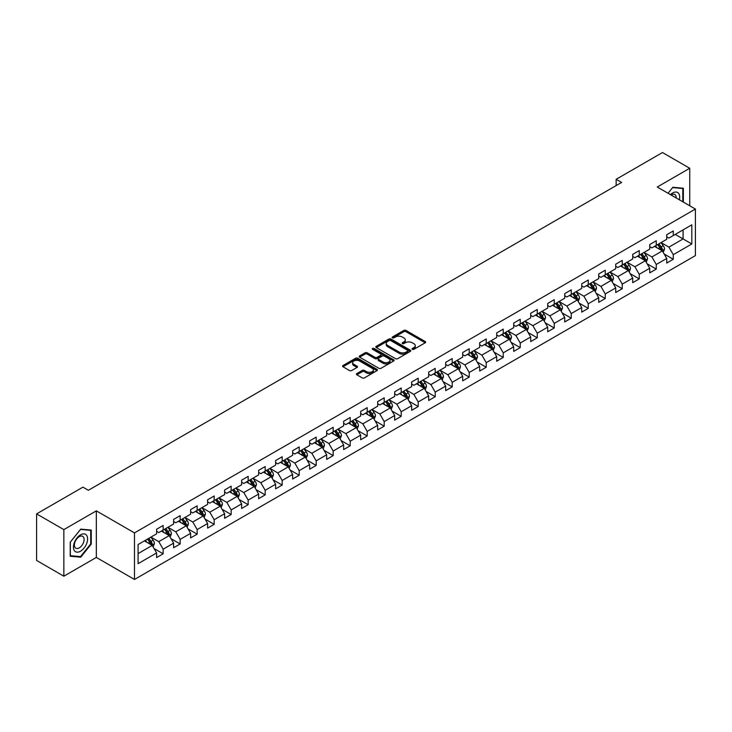 <?xml version="1.0" encoding="UTF-8"?>
<svg xmlns="http://www.w3.org/2000/svg" width="732" height="732" viewBox="0 0 732 732"><rect width="100%" height="100%" fill="white"/><g stroke="black" fill="none" stroke-linecap="round" stroke-linejoin="round"><path stroke-width="1.1" d="M412.354 349.338A1.061 0.613 0 0 0 413.855 349.338L425.219 342.777A1.51 0.869 0 0 0 425.667 342.164A1.51 0.869 0 0 0 425.219 341.542L405.967 330.425A1.51 0.869 0 0 0 403.826 330.425L392.453 336.985A1.061 0.613 0 0 0 393.953 337.855L395.426 337.004A4.84 2.8 0 0 1 402.271 337.004L403.881 337.928A4.84 2.8 0 0 1 405.299 339.904A4.84 2.8 0 0 1 403.881 341.881L402.408 342.732A1.061 0.613 0 0 0 403.899 343.601L405.372 342.75A4.84 2.8 0 0 1 412.226 342.75L413.827 343.674A4.84 2.8 0 0 1 415.245 345.65A4.84 2.8 0 0 1 413.827 347.627L412.354 348.478A1.061 0.613 0 0 0 412.354 349.338L412.354 348.478M356.85 373.54A1.51 0.869 0 0 0 356.411 374.162A1.51 0.869 0 0 0 356.85 374.775L362.258 377.895A1.51 0.869 0 0 0 364.399 377.895L377.026 370.602A1.51 0.869 0 0 0 377.465 369.989A1.51 0.869 0 0 0 377.026 369.367L357.765 358.25A1.51 0.869 0 0 0 355.624 358.25L342.997 365.543A1.51 0.869 0 0 0 342.558 366.156A1.51 0.869 0 0 0 342.997 366.778L349.521 370.548A1.51 0.869 0 0 0 351.662 370.548L357.07 367.427A1.51 0.869 0 0 0 357.509 366.805A1.51 0.869 0 0 0 357.07 366.192L353.831 364.316A4.044 2.333 0 0 1 352.65 362.669A4.044 2.333 0 0 1 355.148 360.51A4.044 2.333 0 0 1 359.558 361.013L372.231 368.333A4.044 2.333 0 0 1 373.421 369.989A4.044 2.333 0 0 1 370.923 372.149A4.044 2.333 0 0 1 366.512 371.636L364.399 370.419A1.51 0.869 0 0 0 362.258 370.419L356.85 373.54L356.85 374.775M96.331 510.863L63.849 529.62L36.6 513.891L36.6 560.456L63.849 576.194L96.331 557.436L134.487 579.46L134.487 532.896L96.331 510.863L96.331 557.436M689.736 205.774L689.736 168.269L657.254 187.026L695.4 209.05L134.487 532.896M689.736 168.269L662.478 152.54L616.161 179.285L616.161 185.58M36.6 513.891L82.926 487.146L88.38 490.284L621.605 182.433L616.161 179.285M395.527 358.68A1.51 0.869 0 0 0 397.668 358.68L410.295 351.397A1.51 0.869 0 0 0 410.743 350.774A1.51 0.869 0 0 0 410.295 350.161L391.034 339.044A1.51 0.869 0 0 0 388.902 339.044L376.275 346.327A1.51 0.869 0 0 0 375.827 346.95A1.51 0.869 0 0 0 376.275 347.563L395.527 358.68M373.009 349.567A1.061 0.613 0 0 1 374.079 349.722L374.079 348.459L393.66 359.769A1.51 0.869 0 0 1 394.1 360.382A1.51 0.869 0 0 1 393.66 361.004L381.033 368.288A1.51 0.869 0 0 1 378.892 368.288L359.632 357.17L365.039 354.078L365.039 352.815L359.632 355.935A1.51 0.869 0 0 0 359.192 356.557A1.51 0.869 0 0 0 359.632 357.17L359.632 355.935M365.039 354.078A1.51 0.869 0 0 1 367.18 354.078L367.18 352.815A1.51 0.869 0 0 0 365.039 352.815M367.18 352.815L374.985 357.326A1.51 0.869 0 0 0 377.126 357.326L380.713 355.258A1.51 0.869 0 0 0 381.152 354.636A1.51 0.869 0 0 0 380.713 354.023L372.579 349.329A1.061 0.613 0 0 1 374.079 348.459M134.487 579.46L695.4 255.624L695.4 209.05M154.049 548.533L163.154 553.785L163.154 549.192L173.612 543.153L173.612 547.746L180.154 543.967L180.154 539.374L190.622 533.335L190.622 537.928L197.155 534.15L197.155 529.556L207.623 523.517L207.623 528.111L214.165 524.332L214.165 519.738L224.623 513.699L224.623 518.293L231.166 514.514L231.166 509.92L241.633 503.881L241.633 508.475L248.166 504.696L248.166 500.102L258.634 494.063L258.634 498.657L265.176 494.887L265.176 490.284L275.635 484.245L275.635 488.839L282.177 485.069L282.177 480.476L292.644 474.428L292.644 479.021L299.187 475.251L299.187 470.658L309.645 464.61L309.645 469.203L316.187 465.433L316.187 460.84L326.655 454.792L326.655 459.394L333.188 455.615L333.188 451.022L343.656 444.983L343.656 449.576L350.198 445.797L350.198 441.204L360.656 435.165L360.656 439.758L367.199 435.979L367.199 431.386L377.666 425.347L377.666 429.94L384.199 426.161L384.199 421.568L394.667 415.529L394.667 420.122L401.209 416.343L401.209 411.75L411.668 405.711L411.668 410.304L418.21 406.525L418.21 401.932L428.678 395.893L428.678 400.486L435.22 396.707L435.22 392.114L445.678 386.075L445.678 390.668L452.22 386.889L452.22 382.296L462.688 376.257L462.688 380.85L469.221 377.072L469.221 372.478L479.689 366.439L479.689 371.033L486.231 367.263L486.231 362.66L496.689 356.621L496.689 361.215L503.232 357.445L503.232 352.851L513.699 346.803L513.699 351.397L520.232 347.627L520.232 343.034L530.7 336.985L530.7 341.579L537.242 337.809L537.242 333.216L547.701 327.167L547.701 331.77L554.243 327.991L554.243 323.398L564.711 317.359L564.711 321.952L571.253 318.173L571.253 313.58L581.711 307.541L581.711 312.134L588.254 308.355L588.254 303.762L598.712 297.723L598.712 302.316L605.254 298.537L605.254 293.944L615.722 287.905L615.722 292.498L622.264 288.719L622.264 284.126L632.722 278.087L632.722 282.68L639.265 278.901L639.265 274.308L649.732 268.269L649.732 272.862L656.265 269.083L656.265 264.49L666.733 258.451L666.733 263.044L673.275 259.265L673.275 254.672L691.804 243.976L691.804 224.843L683.084 229.885L683.084 238.943L691.804 243.976M163.154 553.785L156.611 557.564L156.611 552.971L138.083 563.667L138.083 544.535L156.611 533.838L156.611 529.245L163.154 525.466L163.154 530.059L173.612 524.021L173.612 519.427L180.154 515.648L180.154 520.242L190.622 514.203L190.622 509.609L197.155 505.83L197.155 510.424L207.623 504.385L207.623 499.791L214.165 496.012L214.165 500.606L224.623 494.567L224.623 489.973L231.166 486.194L231.166 490.788L241.633 484.749L241.633 480.155L248.166 476.376L248.166 480.979L258.634 474.931L258.634 470.337L265.176 466.568L265.176 471.161L275.635 465.113L275.635 460.52L282.177 456.75L282.177 461.343L292.644 455.295L292.644 450.702L299.187 446.932L299.187 451.525L309.645 445.486L309.645 440.884L316.187 437.114L316.187 441.707L326.655 435.668L326.655 431.075L333.188 427.296L333.188 431.889L343.656 425.85L343.656 421.257L350.198 417.478L350.198 422.071L360.656 416.032L360.656 411.439L367.199 407.66L367.199 412.253L377.666 406.214L377.666 401.621L384.199 397.842L384.199 402.435L394.667 396.396L394.667 391.803L401.209 388.024L401.209 392.617L411.668 386.578L411.668 381.985L418.21 378.206L418.21 382.799L428.678 376.76L428.678 372.167L435.22 368.388L435.22 372.981L445.678 366.942L445.678 362.349L452.22 358.57L452.22 363.163L462.688 357.125L462.688 352.531L469.221 348.752L469.221 353.355L479.689 347.307L479.689 342.713L486.231 338.943L486.231 343.537L496.689 337.489L496.689 332.895L503.232 329.125L503.232 333.719L513.699 327.671L513.699 323.077L520.232 319.308L520.232 323.901L530.7 317.862L530.7 313.259L537.242 309.49L537.242 314.083L547.701 308.044L547.701 303.451L554.243 299.672L554.243 304.265L564.711 298.226L564.711 293.633L571.253 289.854L571.253 294.447L581.711 288.408L581.711 283.815L588.254 280.036L588.254 284.629L598.712 278.59L598.712 273.997L605.254 270.218L605.254 274.811L615.722 268.772L615.722 264.179L622.264 260.4L622.264 264.993L632.722 258.954L632.722 254.361L639.265 250.582L639.265 255.175L649.732 249.136L649.732 244.543L656.265 240.764L656.265 245.357L666.733 239.318L666.733 234.725L673.275 230.946L673.275 235.548L691.804 224.843M161.406 531.066L169.257 535.595L158.789 541.643L150.938 537.105M156.611 531.322L158.789 532.576L163.154 530.059M158.789 541.643L163.154 549.192M169.257 535.595L173.612 543.153M178.407 521.248L186.257 525.777L175.79 531.825L167.948 527.296M173.612 521.504L175.79 522.758L180.154 520.242M175.79 531.825L180.154 539.374M186.257 525.777L190.622 533.335M195.417 511.43L203.258 515.968L192.8 522.008L184.949 517.478M190.622 511.686L192.8 512.94L197.155 510.424M192.8 522.008L197.155 529.556M203.258 515.968L207.623 523.517M212.417 501.612L220.268 506.151L209.8 512.19L201.95 507.66M207.623 501.868L209.8 503.131L214.165 500.606M209.8 512.19L214.165 519.738M220.268 506.151L224.623 513.699M229.418 491.803L237.269 496.333L226.81 502.372L218.96 497.842M224.623 492.05L226.81 493.313L231.166 490.788M226.81 502.372L231.166 509.92M237.269 496.333L241.633 503.881M246.428 481.985L254.278 486.515L243.811 492.554L235.96 488.024M241.633 482.232L243.811 483.495L248.166 480.979M243.811 492.554L248.166 500.102M254.278 486.515L258.634 494.063M263.428 472.167L271.279 476.697L260.812 482.736L252.97 478.206M258.634 472.414L260.812 473.677L265.176 471.161M260.812 482.736L265.176 490.284M271.279 476.697L275.635 484.245M280.438 462.35L288.28 466.879L277.821 472.918L269.971 468.389M275.635 462.597L277.821 463.859L282.177 461.343M277.821 472.918L282.177 480.476M288.28 466.879L292.644 474.428M297.439 452.532L305.29 457.061L294.822 463.1L286.971 458.571M292.644 452.779L294.822 454.041L299.187 451.525M294.822 463.1L299.187 470.658M305.29 457.061L309.645 464.61M314.44 442.714L322.29 447.243L311.823 453.282L303.981 448.753M309.645 442.961L311.823 444.223L316.187 441.707M311.823 453.282L316.187 460.84M322.29 447.243L326.655 454.792M331.45 432.896L339.291 437.425L328.833 443.464L320.982 438.935M326.655 433.143L328.833 434.405L333.188 431.889M328.833 443.464L333.188 451.022M339.291 437.425L343.656 444.983M348.45 423.078L356.301 427.607L345.833 433.655L337.983 429.117M343.656 423.334L345.833 424.587L350.198 422.071M345.833 433.655L350.198 441.204M356.301 427.607L360.656 435.165M365.451 413.26L373.302 417.789L362.843 423.837L354.993 419.299M360.656 413.516L362.843 414.77L367.199 412.253M362.843 423.837L367.199 431.386M373.302 417.789L377.666 425.347M382.461 403.442L390.312 407.971L379.844 414.019L371.993 409.481M377.666 403.698L379.844 404.952L384.199 402.435M379.844 414.019L384.199 421.568M390.312 407.971L394.667 415.529M399.462 393.624L407.312 398.162L396.845 404.201L389.003 399.672M394.667 393.88L396.845 395.134L401.209 392.617M396.845 404.201L401.209 411.75M407.312 398.162L411.668 405.711M416.471 383.806L424.313 388.344L413.855 394.383L406.004 389.854M411.668 384.062L413.855 385.316L418.21 382.799M413.855 394.383L418.21 401.932M424.313 388.344L428.678 395.893M433.472 373.988L441.323 378.526L430.855 384.565L423.005 380.036M428.678 374.244L430.855 375.507L435.22 372.981M430.855 384.565L435.22 392.114M441.323 378.526L445.678 386.075M450.473 364.179L458.324 368.708L447.856 374.747L440.014 370.218M445.678 364.426L447.856 365.689L452.22 363.163M447.856 374.747L452.22 382.296M458.324 368.708L462.688 376.257M467.483 354.361L475.324 358.89L464.866 364.929L457.015 360.4M462.688 354.608L464.866 355.871L469.221 353.355M464.866 364.929L469.221 372.478M475.324 358.89L479.689 366.439M484.483 344.543L492.334 349.072L481.866 355.112L474.016 350.582M479.689 344.79L481.866 346.053L486.231 343.537M481.866 355.112L486.231 362.66M492.334 349.072L496.689 356.621M501.484 334.725L509.335 339.255L498.876 345.294L491.026 340.764M496.689 334.972L498.876 336.235L503.232 333.719M498.876 345.294L503.232 352.851M509.335 339.255L513.699 346.803M518.494 324.907L526.335 329.437L515.877 335.476L508.026 330.946M513.699 325.154L515.877 326.417L520.232 323.901M515.877 335.476L520.232 343.034M526.335 329.437L530.7 336.985M535.495 315.089L543.345 319.619L532.878 325.658L525.036 321.128M530.7 315.336L532.878 316.599L537.242 314.083M532.878 325.658L537.242 333.216M543.345 319.619L547.701 327.167M552.504 305.271L560.346 309.801L549.888 315.84L542.037 311.31M547.701 305.528L549.888 306.781L554.243 304.265M549.888 315.84L554.243 323.398M560.346 309.801L564.711 317.359M569.505 295.453L577.356 299.983L566.888 306.031L559.038 301.493M564.711 295.71L566.888 296.963L571.253 294.447M566.888 306.031L571.253 313.58M577.356 299.983L581.711 307.541M586.506 285.636L594.357 290.165L583.889 296.213L576.047 291.675M581.711 285.892L583.889 287.145L588.254 284.629M583.889 296.213L588.254 303.762M594.357 290.165L598.712 297.723M603.516 275.818L611.357 280.347L600.899 286.395L593.048 281.866M598.712 276.074L600.899 277.327L605.254 274.811M600.899 286.395L605.254 293.944M611.357 280.347L615.722 287.905M620.516 266L628.367 270.538L617.899 276.577L610.049 272.048M615.722 266.256L617.899 267.509L622.264 264.993M617.899 276.577L622.264 284.126M628.367 270.538L632.722 278.087M637.517 256.182L645.368 260.72L634.9 266.759L627.059 262.23M632.722 256.438L634.9 257.691L639.265 255.175M634.9 266.759L639.265 274.308M645.368 260.72L649.732 268.269M654.527 246.364L662.369 250.902L651.91 256.941L644.059 252.412M649.732 246.62L651.91 247.883L656.265 245.357M651.91 256.941L656.265 264.49M662.369 250.902L666.733 258.451M675.233 234.414L683.084 238.943L668.911 247.123L661.06 242.594M666.733 236.802L668.911 238.065L673.275 235.548M668.911 247.123L673.275 254.672M63.849 529.62L63.849 576.194M138.083 553.593L152.247 545.413L144.405 540.884M152.247 545.413L156.611 552.971M664.171 254.013L673.275 259.265M647.17 263.831L656.265 269.083M630.161 273.649L639.265 278.901M613.16 283.467L622.264 288.719M596.159 293.285L605.254 298.537M579.149 303.103L588.254 308.355M562.149 312.921L571.253 318.173M545.139 322.739L554.243 327.991M528.138 332.557L537.242 337.809M511.137 342.366L520.232 347.627M494.127 352.183L503.232 357.445M477.127 362.001L486.231 367.263M460.126 371.819L469.221 377.072M443.116 381.637L452.22 386.889M426.115 391.455L435.22 396.707M409.106 401.273L418.21 406.525M392.105 411.091L401.209 416.343M375.104 420.909L384.199 426.161M358.094 430.727L367.199 435.979M341.094 440.545L350.198 445.797M324.093 450.363L333.188 455.615M307.083 460.181L316.187 465.433M290.082 469.99L299.187 475.251M273.073 479.808L282.177 485.069M256.072 489.626L265.176 494.887M239.071 499.444L248.166 504.696M222.061 509.262L231.166 514.514M205.061 519.079L214.165 524.332M188.06 528.897L197.155 534.15M171.05 538.715L180.154 543.967M683.359 202.096L683.359 188.225L672.836 187.282L668.042 193.257L672.617 187.593L682.81 188.508L682.81 201.785M70.226 556.238L80.749 557.171L91.262 544.086L91.262 530.069L80.749 529.126L70.226 542.211L70.226 556.238M90.722 543.775L91.262 544.086M79.632 556.53L80.749 557.171M412.775 349.493L413.827 348.889A4.84 2.8 0 0 0 415.245 346.913L415.245 345.65M405.299 339.904L405.299 341.167A4.84 2.8 0 0 1 403.881 343.143L402.829 343.747M425.201 342.786L405.967 331.678A1.51 0.869 0 0 0 403.826 331.678L392.883 338.001M410.295 350.161L410.295 351.397L391.034 340.298A1.51 0.869 0 0 0 388.902 340.298L376.294 347.581L376.275 346.327M407.623 351.214A1.061 0.613 0 0 0 407.623 350.344L390.714 340.581A1.061 0.613 0 0 0 389.223 340.581L387.667 341.478A4.84 2.8 0 0 0 386.249 343.454A4.84 2.8 0 0 0 387.667 345.431L399.224 352.101A4.84 2.8 0 0 0 406.068 352.101L407.623 351.214L407.623 352.467A1.061 0.613 0 0 0 407.934 352.037L407.934 350.774M386.249 343.454L386.249 344.717A4.84 2.8 0 0 0 387.667 346.693L387.667 345.431M407.623 352.467L406.068 353.364A4.84 2.8 0 0 1 399.224 353.364L387.667 346.693M367.18 354.078L374.985 358.579A1.51 0.869 0 0 0 377.126 358.579L380.713 356.511A1.51 0.869 0 0 0 381.152 355.898L381.152 354.636M374.079 349.722L393.642 361.013M383.092 362.001A4.044 2.333 0 0 0 387.502 362.514A4.044 2.333 0 0 0 390 360.354A4.044 2.333 0 0 0 388.82 358.698L384.355 356.118A1.51 0.869 0 0 0 382.214 356.118L378.627 358.186A1.51 0.869 0 0 0 378.188 358.808A1.51 0.869 0 0 0 378.627 359.421L383.092 362.001L383.092 363.264A4.044 2.333 0 0 0 387.502 363.767A4.044 2.333 0 0 0 390 361.608L390 360.354M378.188 358.808L378.188 360.071A1.51 0.869 0 0 0 378.627 360.684L378.627 359.421M383.092 363.264L378.627 360.684M373.421 369.989L373.421 371.243A4.044 2.333 0 0 1 370.923 373.402A4.044 2.333 0 0 1 366.512 372.899L364.399 371.682A1.51 0.869 0 0 0 362.258 371.682L356.877 374.784M352.65 362.669L352.65 363.923A4.044 2.333 0 0 0 353.831 365.579L353.831 364.316M357.051 367.437L353.831 365.579M376.998 370.621L357.765 359.513A1.51 0.869 0 0 0 355.624 359.513L343.015 366.787M663.238 252.394L664.528 249.127A4.081 2.361 -120 0 0 663.229 245.65L660.978 242.64M657.052 247.828L655.524 245.787M657.601 244.598L659.852 247.599A4.081 2.361 60 0 1 661.014 250.051L662.323 249.301A4.081 2.361 -120 0 0 661.152 246.84L658.91 243.838M657.885 244.433L660.383 247.764A2.077 1.199 60 0 1 660.758 248.395L662.323 249.301M682.133 188.115L682.81 188.508M679.36 199.79A10.019 5.783 120 0 0 677.631 192.507A10.019 5.783 120 0 0 670.448 194.648M676.176 197.951A6.863 3.962 120 0 0 674.758 194.502A6.863 3.962 120 0 0 671.061 194.996M80.529 551.205A10.019 5.783 120 0 0 87.611 538.935A10.019 5.783 120 0 0 80.529 534.845A10.019 5.783 120 0 0 73.438 547.115A10.019 5.783 120 0 0 80.529 551.205M79.239 547.884A6.863 3.962 120 0 0 83.722 541.836A6.863 3.962 120 0 0 82.67 536.336A6.863 3.962 120 0 0 79.239 536.675A6.863 3.962 120 0 0 74.756 542.723A6.863 3.962 120 0 0 75.808 548.222A6.863 3.962 120 0 0 79.239 547.884M70.336 542.11L80.529 529.437L90.722 530.343L90.722 543.931L80.529 556.613L70.336 555.707L70.336 542.11M90.045 529.959L90.722 530.343M646.228 262.212L647.527 258.945A4.081 2.361 -120 0 0 646.219 255.459L643.977 252.458M640.052 257.646L638.524 255.605M640.591 254.407L642.842 257.417A4.081 2.361 60 0 1 644.014 259.869L645.322 259.119A4.081 2.361 -120 0 0 644.151 256.658L641.9 253.656M640.875 254.251L643.373 257.582A2.077 1.199 60 0 1 643.748 258.213L645.322 259.119M629.227 272.03L630.527 268.763A4.081 2.361 -120 0 0 629.218 265.277L626.967 262.276M623.051 267.464L621.523 265.423M623.591 264.225L625.842 267.235A4.081 2.361 60 0 1 627.013 269.687L628.321 268.937A4.081 2.361 -120 0 0 627.15 266.475L624.899 263.474M623.874 264.06L626.372 267.4A2.077 1.199 60 0 1 626.748 268.031L628.321 268.937M612.217 281.838L613.517 278.572A4.081 2.361 -120 0 0 612.217 275.095L609.966 272.094M606.041 277.282L604.513 275.241M606.59 274.043L608.832 277.053A4.081 2.361 60 0 1 610.003 279.505L611.312 278.755A4.081 2.361 -120 0 0 610.14 276.293L607.889 273.292M606.874 273.878L609.363 277.208A2.077 1.199 60 0 1 609.747 277.849L611.312 278.755M595.217 291.656L596.516 288.39A4.081 2.361 -120 0 0 595.207 284.913L592.957 281.912M589.04 287.1L587.512 285.059M589.58 283.86L591.831 286.862A4.081 2.361 60 0 1 593.002 289.323L594.311 288.564A4.081 2.361 -120 0 0 593.14 286.111L590.889 283.11M589.864 283.696L592.362 287.026A2.077 1.199 60 0 1 592.737 287.658L594.311 288.564M578.216 301.474L579.506 298.208A4.081 2.361 -120 0 0 578.207 294.731L575.956 291.729M572.031 296.918L570.503 294.877M572.58 293.678L574.83 296.68A4.081 2.361 60 0 1 575.993 299.141L577.301 298.382A4.081 2.361 -120 0 0 576.139 295.929L573.888 292.928M572.863 293.514L575.361 296.844A2.077 1.199 60 0 1 575.736 297.476L577.301 298.382M561.206 311.292L562.505 308.026A4.081 2.361 -120 0 0 561.206 304.549L558.955 301.547M555.03 306.735L553.502 304.695M555.57 303.496L557.821 306.498A4.081 2.361 60 0 1 558.992 308.959L560.3 308.199A4.081 2.361 -120 0 0 559.129 305.747L556.878 302.746M555.863 303.332L558.351 306.662A2.077 1.199 60 0 1 558.736 307.294L560.3 308.199M544.205 321.11L545.505 317.844A4.081 2.361 -120 0 0 544.196 314.367L541.945 311.365M538.029 316.553L536.501 314.513M538.569 313.314L540.82 316.315A4.081 2.361 60 0 1 541.991 318.777L543.3 318.017A4.081 2.361 -120 0 0 542.128 315.565L539.877 312.555M538.853 313.15L541.351 316.48A2.077 1.199 60 0 1 541.726 317.112L543.3 318.017M527.205 330.928L528.495 327.662A4.081 2.361 -120 0 0 527.196 324.185L524.945 321.183M521.019 326.371L519.491 324.331M521.568 323.132L523.819 326.133A4.081 2.361 60 0 1 524.981 328.595L526.29 327.835A4.081 2.361 -120 0 0 525.128 325.383L522.877 322.373M521.852 322.968L524.35 326.298A2.077 1.199 60 0 1 524.725 326.93L526.29 327.835M510.195 340.746L511.494 337.479A4.081 2.361 -120 0 0 510.186 334.002L507.944 331.001M504.019 336.18L502.491 334.149M504.558 332.95L506.809 335.951A4.081 2.361 60 0 1 507.981 338.413L509.289 337.653A4.081 2.361 -120 0 0 508.118 335.201L505.867 332.191M504.842 332.786L507.34 336.116A2.077 1.199 60 0 1 507.724 336.747L509.289 337.653M493.194 350.564L494.493 347.297A4.081 2.361 -120 0 0 493.185 343.82L490.934 340.819M487.018 345.998L485.49 343.958M487.558 342.768L489.809 345.769A4.081 2.361 60 0 1 490.98 348.222L492.288 347.471A4.081 2.361 -120 0 0 491.117 345.01L488.866 342.009M487.841 342.603L490.339 345.934A2.077 1.199 60 0 1 490.714 346.565L492.288 347.471M476.184 360.382L477.484 357.115A4.081 2.361 -120 0 0 476.184 353.638L473.933 350.628M470.008 355.816L468.48 353.776M470.557 352.586L472.799 355.587A4.081 2.361 60 0 1 473.97 358.04L475.278 357.289A4.081 2.361 -120 0 0 474.107 354.828L471.866 351.827M470.841 352.421L473.329 355.752A2.077 1.199 60 0 1 473.714 356.383L475.278 357.289M459.184 370.2L460.483 366.933A4.081 2.361 -120 0 0 459.174 363.456L456.924 360.446M453.007 365.634L451.479 363.594M453.547 362.404L455.798 365.405A4.081 2.361 60 0 1 456.969 367.857L458.278 367.107A4.081 2.361 -120 0 0 457.107 364.646L454.856 361.645M453.831 362.239L456.329 365.57A2.077 1.199 60 0 1 456.704 366.201L458.278 367.107M442.183 380.018L443.473 376.751A4.081 2.361 -120 0 0 442.174 373.274L439.923 370.264M435.998 375.452L434.469 373.412M436.547 372.222L438.797 375.223A4.081 2.361 60 0 1 439.959 377.675L441.268 376.925A4.081 2.361 -120 0 0 440.106 374.464L437.855 371.463M436.83 372.057L439.328 375.388A2.077 1.199 60 0 1 439.703 376.019L441.268 376.925M425.173 389.836L426.472 386.569A4.081 2.361 -120 0 0 425.173 383.083L422.922 380.082M418.997 385.27L417.469 383.229M419.537 382.031L421.788 385.041A4.081 2.361 60 0 1 422.959 387.493L424.267 386.743A4.081 2.361 -120 0 0 423.096 384.282L420.845 381.281M419.829 381.866L422.318 385.206A2.077 1.199 60 0 1 422.703 385.837L424.267 386.743M408.172 399.654L409.472 396.387A4.081 2.361 -120 0 0 408.163 392.901L405.912 389.9M401.996 395.088L400.468 393.047M402.536 391.849L404.787 394.859A4.081 2.361 60 0 1 405.958 397.311L407.267 396.561A4.081 2.361 -120 0 0 406.095 394.1L403.844 391.098M402.82 391.684L405.318 395.024A2.077 1.199 60 0 1 405.693 395.655L407.267 396.561M391.172 409.463L392.462 406.196A4.081 2.361 -120 0 0 391.163 402.719L388.912 399.718M384.986 404.906L383.458 402.865M385.535 401.667L387.786 404.677A4.081 2.361 60 0 1 388.948 407.129L390.257 406.37A4.081 2.361 -120 0 0 389.095 403.918L386.844 400.916M385.819 401.502L388.317 404.833A2.077 1.199 60 0 1 388.692 405.473L390.257 406.37M374.162 419.28L375.461 416.014A4.081 2.361 -120 0 0 374.153 412.537L371.911 409.536M367.986 414.724L366.458 412.683M368.525 411.485L370.776 414.486A4.081 2.361 60 0 1 371.947 416.947L373.256 416.188A4.081 2.361 -120 0 0 372.085 413.736L369.834 410.734M368.809 411.32L371.307 414.651A2.077 1.199 60 0 1 371.691 415.282L373.256 416.188M357.161 429.098L358.46 425.832A4.081 2.361 -120 0 0 357.152 422.355L354.901 419.354M350.985 424.542L349.457 422.501M351.525 421.303L353.776 424.304A4.081 2.361 60 0 1 354.947 426.765L356.255 426.006A4.081 2.361 -120 0 0 355.084 423.553L352.833 420.552M351.808 421.138L354.306 424.469A2.077 1.199 60 0 1 354.681 425.1L356.255 426.006M340.16 438.916L341.451 435.65A4.081 2.361 -120 0 0 340.151 432.173L337.9 429.172M333.975 434.36L332.447 432.319M334.524 431.121L336.766 434.122A4.081 2.361 60 0 1 337.937 436.583L339.245 435.824A4.081 2.361 -120 0 0 338.074 433.371L335.832 430.37M334.808 430.956L337.296 434.286A2.077 1.199 60 0 1 337.681 434.918L339.245 435.824M323.151 448.734L324.45 445.468A4.081 2.361 -120 0 0 323.141 441.991L320.9 438.99M316.974 444.178L315.446 442.137M317.514 440.938L319.765 443.94A4.081 2.361 60 0 1 320.936 446.401L322.245 445.642A4.081 2.361 -120 0 0 321.073 443.189L318.823 440.179M317.798 440.774L320.296 444.104A2.077 1.199 60 0 1 320.671 444.736L322.245 445.642M306.15 458.552L307.44 455.286A4.081 2.361 -120 0 0 306.141 451.809L303.89 448.808M299.974 453.996L298.446 451.955M300.513 450.756L302.764 453.758A4.081 2.361 60 0 1 303.936 456.219L305.235 455.46A4.081 2.361 -120 0 0 304.073 453.007L301.822 449.997M300.797 450.592L303.295 453.922A2.077 1.199 60 0 1 303.67 454.554L305.235 455.46M289.14 468.37L290.439 465.104A4.081 2.361 -120 0 0 289.14 461.627L286.889 458.625M282.964 463.804L281.436 461.764M283.504 460.574L285.755 463.576A4.081 2.361 60 0 1 286.926 466.037L288.234 465.278A4.081 2.361 -120 0 0 287.063 462.825L284.812 459.815M283.796 460.41L286.285 463.74A2.077 1.199 60 0 1 286.67 464.372L288.234 465.278M272.139 478.188L273.439 474.922A4.081 2.361 -120 0 0 272.13 471.445L269.879 468.443M265.963 473.622L264.435 471.582M266.503 470.392L268.754 473.394A4.081 2.361 60 0 1 269.925 475.846L271.233 475.095A4.081 2.361 -120 0 0 270.062 472.634L267.811 469.633M266.787 470.228L269.285 473.558A2.077 1.199 60 0 1 269.66 474.19L271.233 475.095M255.139 488.006L256.429 484.74A4.081 2.361 -120 0 0 255.129 481.263L252.879 478.252M248.953 483.44L247.425 481.4M249.502 480.21L251.753 483.212A4.081 2.361 60 0 1 252.915 485.664L254.224 484.913A4.081 2.361 -120 0 0 253.062 482.452L250.811 479.451M249.786 480.046L252.284 483.376A2.077 1.199 60 0 1 252.659 484.008L254.224 484.913M238.129 497.824L239.428 494.558A4.081 2.361 -120 0 0 238.129 491.081L235.878 488.07M231.953 493.258L230.424 491.218M232.492 490.028L234.743 493.029A4.081 2.361 60 0 1 235.914 495.482L237.223 494.731A4.081 2.361 -120 0 0 236.052 492.27L233.801 489.269M232.776 489.864L235.274 493.194A2.077 1.199 60 0 1 235.658 493.826L237.223 494.731M221.128 507.642L222.427 504.375A4.081 2.361 -120 0 0 221.119 500.898L218.868 497.888M214.952 503.076L213.424 501.036M215.492 499.846L217.743 502.847A4.081 2.361 60 0 1 218.914 505.3L220.222 504.549A4.081 2.361 -120 0 0 219.051 502.088L216.8 499.087M215.775 499.682L218.273 503.012A2.077 1.199 60 0 1 218.648 503.643L220.222 504.549M204.127 517.46L205.418 514.193A4.081 2.361 -120 0 0 204.118 510.707L201.867 507.706M197.942 512.894L196.414 510.854M198.491 509.655L200.733 512.665A4.081 2.361 60 0 1 201.904 515.118L203.212 514.367A4.081 2.361 -120 0 0 202.041 511.906L199.799 508.905M198.775 509.49L201.263 512.83A2.077 1.199 60 0 1 201.648 513.461L203.212 514.367M187.118 527.269L188.417 524.011A4.081 2.361 -120 0 0 187.108 520.525L184.867 517.524M180.941 522.712L179.413 520.672M181.481 519.473L183.732 522.483A4.081 2.361 60 0 1 184.903 524.936L186.212 524.185A4.081 2.361 -120 0 0 185.04 521.724L182.79 518.723M181.765 519.308L184.263 522.648A2.077 1.199 60 0 1 184.638 523.279L186.212 524.185M170.117 537.087L171.407 533.82A4.081 2.361 -120 0 0 170.108 530.343L167.857 527.342M163.941 532.53L162.412 530.49M164.48 529.291L166.731 532.292A4.081 2.361 60 0 1 167.903 534.753L169.202 533.994A4.081 2.361 -120 0 0 168.04 531.542L165.789 528.541M164.764 529.126L167.262 532.457A2.077 1.199 60 0 1 167.637 533.097L169.202 533.994M153.107 546.905L154.406 543.638A4.081 2.361 -120 0 0 153.107 540.161L150.856 537.16M146.931 542.348L145.403 540.308M147.471 539.109L149.721 542.11A4.081 2.361 60 0 1 150.893 544.571L152.201 543.812A4.081 2.361 -120 0 0 151.03 541.36L148.779 538.359M147.763 538.944L150.252 542.275A2.077 1.199 60 0 1 150.636 542.906L152.201 543.812M413.827 348.889L413.827 347.627M402.408 343.601L402.408 342.732M403.881 343.143L403.881 341.881M392.453 337.855L392.453 336.985M403.826 331.678L403.826 330.425M405.967 331.678L405.967 330.425M425.219 342.777L425.219 341.542M388.902 340.298L388.902 339.044M391.034 340.298L391.034 339.044M399.224 353.364L399.224 352.101M406.068 353.364L406.068 352.101M374.985 358.579L374.985 357.326M377.126 358.579L377.126 357.326M380.713 356.511L380.713 355.258M393.66 361.004L393.66 359.769M362.258 371.682L362.258 370.419M364.399 371.682L364.399 370.419M366.512 372.899L366.512 371.636M357.07 367.427L357.07 366.192M342.997 366.778L342.997 365.543M355.624 359.513L355.624 358.25M357.765 359.513L357.765 358.25M377.026 370.602L377.026 369.367M661.966 250.664L664.5 249.2M661.152 246.84L663.229 245.65M658.251 248.523L659.852 247.599M644.965 260.482L647.5 259.018M644.151 256.658L646.219 255.459M641.25 258.332L642.842 257.417M627.964 270.3L630.499 268.836M627.15 266.475L629.218 265.277M624.24 268.15L625.842 267.235M610.955 280.118L613.489 278.654M610.14 276.293L612.217 275.095M607.24 277.968L608.832 277.053M593.954 289.936L596.489 288.472M593.14 286.111L595.207 284.913M590.23 287.786L591.831 286.862M576.953 299.754L579.488 298.29M576.139 295.929L578.207 294.731M573.229 297.604L574.83 296.68M559.943 309.572L562.478 308.108M559.129 305.747L561.206 304.549M556.229 307.422L557.821 306.498M542.943 319.39L545.477 317.926M542.128 315.565L544.196 314.367M539.219 317.24L540.82 316.315M525.933 329.208L528.467 327.744M525.128 325.383L527.196 324.185M522.218 327.058L523.819 326.133M508.932 339.026L511.467 337.562M508.118 335.201L510.186 334.002M505.217 336.876L506.809 335.951M491.931 348.835L494.466 347.38M491.117 345.01L493.185 343.82M488.207 346.693L489.809 345.769M474.922 358.653L477.456 357.189M474.107 354.828L476.184 353.638M471.207 356.511L472.799 355.587M457.921 368.471L460.455 367.007M457.107 364.646L459.174 363.456M454.197 366.329L455.798 365.405M440.92 378.288L443.455 376.824M440.106 374.464L442.174 373.274M437.196 376.147L438.797 375.223M423.91 388.106L426.445 386.642M423.096 384.282L425.173 383.083M420.195 385.956L421.788 385.041M406.91 397.924L409.444 396.46M406.095 394.1L408.163 392.901M403.186 395.774L404.787 394.859M389.9 407.742L392.434 406.278M389.095 403.918L391.163 402.719M386.185 405.592L387.786 404.677M372.899 417.56L375.434 416.096M372.085 413.736L374.153 412.537M369.184 415.41L370.776 414.486M355.898 427.378L358.433 425.914M355.084 423.553L357.152 422.355M352.174 425.228L353.776 424.304M338.889 437.196L341.423 435.732M338.074 433.371L340.151 432.173M335.174 435.046L336.766 434.122M321.888 447.014L324.422 445.55M321.073 443.189L323.141 441.991M318.164 444.864L319.765 443.94M304.887 456.832L307.422 455.368M304.073 453.007L306.141 451.809M301.163 454.682L302.764 453.758M287.877 466.65L290.412 465.186M287.063 462.825L289.14 461.627M284.162 464.5L285.755 463.576M270.877 476.459L273.411 475.004M270.062 472.634L272.13 471.445M267.153 474.318L268.754 473.394M253.867 486.277L256.401 484.813M253.062 482.452L255.129 481.263M250.152 484.136L251.753 483.212M236.866 496.095L239.401 494.631M236.052 492.27L238.129 491.081M233.151 493.954L234.743 493.029M219.865 505.913L222.4 504.449M219.051 502.088L221.119 500.898M216.141 503.772L217.743 502.847M202.856 515.731L205.39 514.267M202.041 511.906L204.118 510.707M199.141 513.58L200.733 512.665M185.855 525.549L188.389 524.085M185.04 521.724L187.108 520.525M182.14 523.398L183.732 522.483M168.854 535.367L171.389 533.903M168.04 531.542L170.108 530.343M165.13 533.216L166.731 532.292M151.844 545.184L154.379 543.72M151.03 541.36L153.107 540.161M148.129 543.034L149.721 542.11"/></g></svg>
